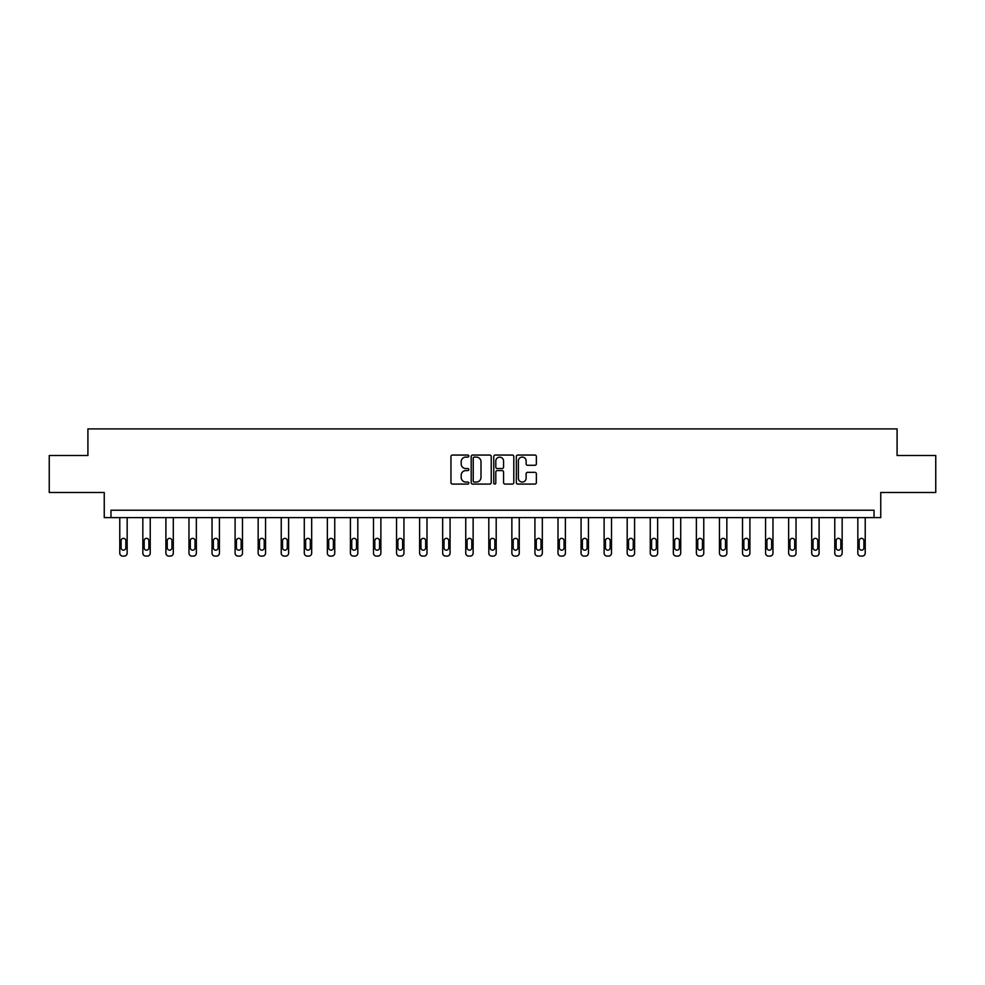 <?xml version="1.0" encoding="UTF-8"?>
<svg xmlns="http://www.w3.org/2000/svg" width="985" height="985" viewBox="0 0 985 985"><rect width="100%" height="100%" fill="white"/><g stroke="black" fill="none" stroke-linecap="round" stroke-linejoin="round"><path stroke-width="1.48" d="M468.848 456.067A1.022 1.022 0 0 0 467.826 455.058L452.41 455.058A1.453 1.453 0 0 0 450.958 456.511L450.958 482.625A1.453 1.453 0 0 0 452.41 484.078L467.826 484.078A1.022 1.022 0 0 0 468.848 483.069A1.022 1.022 0 0 0 467.826 482.047L465.831 482.047A4.642 4.642 0 0 1 461.189 477.405L461.189 475.226A4.642 4.642 0 0 1 465.831 470.584L467.826 470.584A1.022 1.022 0 0 0 468.848 469.574A1.022 1.022 0 0 0 467.826 468.552L465.831 468.552A4.642 4.642 0 0 1 461.189 463.91L461.189 461.731A4.642 4.642 0 0 1 465.831 457.089L467.826 457.089A1.022 1.022 0 0 0 468.848 456.067M49.25 455.526L49.25 492.488L104.25 492.488L104.25 517.617L880.75 517.617L880.75 492.488L935.75 492.488L935.75 455.526L897.089 455.526L897.089 428.906L87.911 428.906L87.911 455.526L49.25 455.526M534.917 465.289A1.453 1.453 0 0 0 536.369 463.837L536.369 456.511A1.453 1.453 0 0 0 534.917 455.058L517.79 455.058A1.453 1.453 0 0 0 516.337 456.511L516.337 482.625A1.453 1.453 0 0 0 517.79 484.078L534.917 484.078A1.453 1.453 0 0 0 536.369 482.625L536.369 473.773A1.453 1.453 0 0 0 534.917 472.332L527.578 472.332A1.453 1.453 0 0 0 526.138 473.773L526.138 478.168A3.878 3.878 0 0 1 522.247 482.047A3.878 3.878 0 0 1 518.369 478.168L518.369 460.968A3.878 3.878 0 0 1 522.247 457.089A3.878 3.878 0 0 1 526.138 460.968L526.138 463.837A1.453 1.453 0 0 0 527.578 465.289L534.917 465.289M874.027 517.617L874.027 510.23L110.973 510.23L110.973 517.617M491.232 456.511A1.453 1.453 0 0 0 489.779 455.058L472.652 455.058A1.453 1.453 0 0 0 471.199 456.511L471.199 482.625A1.453 1.453 0 0 0 472.652 484.078L489.779 484.078A1.453 1.453 0 0 0 491.232 482.625L491.232 456.511M495.221 455.058L512.348 455.058A1.453 1.453 0 0 1 513.801 456.511L513.801 482.625A1.453 1.453 0 0 1 512.348 484.078L505.022 484.078A1.453 1.453 0 0 1 503.569 482.625L503.569 472.037A1.453 1.453 0 0 0 502.116 470.584L497.253 470.584A1.453 1.453 0 0 0 495.8 472.037L495.8 483.069A1.022 1.022 0 0 1 494.79 484.078A1.022 1.022 0 0 1 493.768 483.069L493.768 456.511A1.453 1.453 0 0 1 495.221 455.058M474.253 457.089A1.022 1.022 0 0 0 473.231 458.099L473.231 481.037A1.022 1.022 0 0 0 474.253 482.047L476.358 482.047A4.642 4.642 0 0 0 481 477.405L481 461.731A4.642 4.642 0 0 0 476.358 457.089L474.253 457.089M503.569 461.042A3.878 3.878 0 0 0 499.678 457.163A3.878 3.878 0 0 0 495.8 461.042L495.8 467.099A1.453 1.453 0 0 0 497.253 468.552L502.116 468.552A1.453 1.453 0 0 0 503.569 467.099L503.569 461.042M127.163 517.617L127.163 553.127A2.955 2.955 0 0 1 124.208 556.094L122.731 556.094A2.955 2.955 0 0 1 119.776 553.127L119.776 517.617M125.834 547.808L125.834 540.716A2.364 2.364 0 0 0 123.47 538.352A2.364 2.364 0 0 0 121.106 540.716L121.106 547.808A2.364 2.364 0 0 0 123.47 550.172A2.364 2.364 0 0 0 125.834 547.808M150.225 517.617L150.225 553.127A2.955 2.955 0 0 1 147.27 556.094L145.792 556.094A2.955 2.955 0 0 1 142.837 553.127L142.837 517.617M148.895 547.808L148.895 540.716A2.364 2.364 0 0 0 146.531 538.352A2.364 2.364 0 0 0 144.167 540.716L144.167 547.808A2.364 2.364 0 0 0 146.531 550.172A2.364 2.364 0 0 0 148.895 547.808M173.298 517.617L173.298 553.127A2.955 2.955 0 0 1 170.343 556.094L168.854 556.094A2.955 2.955 0 0 1 165.899 553.127L165.899 517.617M171.969 547.808L171.969 540.716A2.364 2.364 0 0 0 169.605 538.352A2.364 2.364 0 0 0 167.228 540.716L167.228 547.808A2.364 2.364 0 0 0 169.605 550.172A2.364 2.364 0 0 0 171.969 547.808M196.36 517.617L196.36 553.127A2.955 2.955 0 0 1 193.405 556.094L191.927 556.094A2.955 2.955 0 0 1 188.972 553.127L188.972 517.617M195.03 547.808L195.03 540.716A2.364 2.364 0 0 0 192.666 538.352A2.364 2.364 0 0 0 190.302 540.716L190.302 547.808A2.364 2.364 0 0 0 192.666 550.172A2.364 2.364 0 0 0 195.03 547.808M219.421 517.617L219.421 553.127A2.955 2.955 0 0 1 216.466 556.094L214.989 556.094A2.955 2.955 0 0 1 212.034 553.127L212.034 517.617M218.091 547.808L218.091 540.716A2.364 2.364 0 0 0 215.727 538.352A2.364 2.364 0 0 0 213.363 540.716L213.363 547.808A2.364 2.364 0 0 0 215.727 550.172A2.364 2.364 0 0 0 218.091 547.808M242.482 517.617L242.482 553.127A2.955 2.955 0 0 1 239.527 556.094L238.05 556.094A2.955 2.955 0 0 1 235.095 553.127L235.095 517.617M241.153 547.808L241.153 540.716A2.364 2.364 0 0 0 238.789 538.352A2.364 2.364 0 0 0 236.425 540.716L236.425 547.808A2.364 2.364 0 0 0 238.789 550.172A2.364 2.364 0 0 0 241.153 547.808M265.556 517.617L265.556 553.127A2.955 2.955 0 0 1 262.601 556.094L261.111 556.094A2.955 2.955 0 0 1 258.156 553.127L258.156 517.617M264.226 547.808L264.226 540.716A2.364 2.364 0 0 0 261.862 538.352A2.364 2.364 0 0 0 259.486 540.716L259.486 547.808A2.364 2.364 0 0 0 261.862 550.172A2.364 2.364 0 0 0 264.226 547.808M288.617 517.617L288.617 553.127A2.955 2.955 0 0 1 285.662 556.094L284.185 556.094A2.955 2.955 0 0 1 281.23 553.127L281.23 517.617M287.288 547.808L287.288 540.716A2.364 2.364 0 0 0 284.924 538.352A2.364 2.364 0 0 0 282.56 540.716L282.56 547.808A2.364 2.364 0 0 0 284.924 550.172A2.364 2.364 0 0 0 287.288 547.808M311.679 517.617L311.679 553.127A2.955 2.955 0 0 1 308.724 556.094L307.246 556.094A2.955 2.955 0 0 1 304.291 553.127L304.291 517.617M310.349 547.808L310.349 540.716A2.364 2.364 0 0 0 307.985 538.352A2.364 2.364 0 0 0 305.621 540.716L305.621 547.808A2.364 2.364 0 0 0 307.985 550.172A2.364 2.364 0 0 0 310.349 547.808M334.74 517.617L334.74 553.127A2.955 2.955 0 0 1 331.785 556.094L330.307 556.094A2.955 2.955 0 0 1 327.352 553.127L327.352 517.617M333.41 547.808L333.41 540.716A2.364 2.364 0 0 0 331.046 538.352A2.364 2.364 0 0 0 328.682 540.716L328.682 547.808A2.364 2.364 0 0 0 331.046 550.172A2.364 2.364 0 0 0 333.41 547.808M357.814 517.617L357.814 553.127A2.955 2.955 0 0 1 354.859 556.094L353.369 556.094A2.955 2.955 0 0 1 350.414 553.127L350.414 517.617M356.484 547.808L356.484 540.716A2.364 2.364 0 0 0 354.12 538.352A2.364 2.364 0 0 0 351.743 540.716L351.743 547.808A2.364 2.364 0 0 0 354.12 550.172A2.364 2.364 0 0 0 356.484 547.808M380.875 517.617L380.875 553.127A2.955 2.955 0 0 1 377.92 556.094L376.442 556.094A2.955 2.955 0 0 1 373.487 553.127L373.487 517.617M379.545 547.808L379.545 540.716A2.364 2.364 0 0 0 377.181 538.352A2.364 2.364 0 0 0 374.817 540.716L374.817 547.808A2.364 2.364 0 0 0 377.181 550.172A2.364 2.364 0 0 0 379.545 547.808M403.936 517.617L403.936 553.127A2.955 2.955 0 0 1 400.981 556.094L399.504 556.094A2.955 2.955 0 0 1 396.549 553.127L396.549 517.617M402.606 547.808L402.606 540.716A2.364 2.364 0 0 0 400.242 538.352A2.364 2.364 0 0 0 397.878 540.716L397.878 547.808A2.364 2.364 0 0 0 400.242 550.172A2.364 2.364 0 0 0 402.606 547.808M426.998 517.617L426.998 553.127A2.955 2.955 0 0 1 424.042 556.094L422.565 556.094A2.955 2.955 0 0 1 419.61 553.127L419.61 517.617M425.668 547.808L425.668 540.716A2.364 2.364 0 0 0 423.304 538.352A2.364 2.364 0 0 0 420.94 540.716L420.94 547.808A2.364 2.364 0 0 0 423.304 550.172A2.364 2.364 0 0 0 425.668 547.808M450.071 517.617L450.071 553.127A2.955 2.955 0 0 1 447.116 556.094L445.626 556.094A2.955 2.955 0 0 1 442.671 553.127L442.671 517.617M448.741 547.808L448.741 540.716A2.364 2.364 0 0 0 446.377 538.352A2.364 2.364 0 0 0 444.001 540.716L444.001 547.808A2.364 2.364 0 0 0 446.377 550.172A2.364 2.364 0 0 0 448.741 547.808M473.132 517.617L473.132 553.127A2.955 2.955 0 0 1 470.177 556.094L468.7 556.094A2.955 2.955 0 0 1 465.745 553.127L465.745 517.617M471.803 547.808L471.803 540.716A2.364 2.364 0 0 0 469.439 538.352A2.364 2.364 0 0 0 467.075 540.716L467.075 547.808A2.364 2.364 0 0 0 469.439 550.172A2.364 2.364 0 0 0 471.803 547.808M496.194 517.617L496.194 553.127A2.955 2.955 0 0 1 493.239 556.094L491.761 556.094A2.955 2.955 0 0 1 488.806 553.127L488.806 517.617M494.864 547.808L494.864 540.716A2.364 2.364 0 0 0 492.5 538.352A2.364 2.364 0 0 0 490.136 540.716L490.136 547.808A2.364 2.364 0 0 0 492.5 550.172A2.364 2.364 0 0 0 494.864 547.808M519.255 517.617L519.255 553.127A2.955 2.955 0 0 1 516.3 556.094L514.823 556.094A2.955 2.955 0 0 1 511.868 553.127L511.868 517.617M517.925 547.808L517.925 540.716A2.364 2.364 0 0 0 515.561 538.352A2.364 2.364 0 0 0 513.197 540.716L513.197 547.808A2.364 2.364 0 0 0 515.561 550.172A2.364 2.364 0 0 0 517.925 547.808M542.329 517.617L542.329 553.127A2.955 2.955 0 0 1 539.374 556.094L537.884 556.094A2.955 2.955 0 0 1 534.929 553.127L534.929 517.617M540.999 547.808L540.999 540.716A2.364 2.364 0 0 0 538.623 538.352A2.364 2.364 0 0 0 536.259 540.716L536.259 547.808A2.364 2.364 0 0 0 538.623 550.172A2.364 2.364 0 0 0 540.999 547.808M565.39 517.617L565.39 553.127A2.955 2.955 0 0 1 562.435 556.094L560.957 556.094A2.955 2.955 0 0 1 558.002 553.127L558.002 517.617M564.06 547.808L564.06 540.716A2.364 2.364 0 0 0 561.696 538.352A2.364 2.364 0 0 0 559.332 540.716L559.332 547.808A2.364 2.364 0 0 0 561.696 550.172A2.364 2.364 0 0 0 564.06 547.808M588.451 517.617L588.451 553.127A2.955 2.955 0 0 1 585.496 556.094L584.019 556.094A2.955 2.955 0 0 1 581.064 553.127L581.064 517.617M587.122 547.808L587.122 540.716A2.364 2.364 0 0 0 584.758 538.352A2.364 2.364 0 0 0 582.394 540.716L582.394 547.808A2.364 2.364 0 0 0 584.758 550.172A2.364 2.364 0 0 0 587.122 547.808M611.513 517.617L611.513 553.127A2.955 2.955 0 0 1 608.558 556.094L607.08 556.094A2.955 2.955 0 0 1 604.125 553.127L604.125 517.617M610.183 547.808L610.183 540.716A2.364 2.364 0 0 0 607.819 538.352A2.364 2.364 0 0 0 605.455 540.716L605.455 547.808A2.364 2.364 0 0 0 607.819 550.172A2.364 2.364 0 0 0 610.183 547.808M634.586 517.617L634.586 553.127A2.955 2.955 0 0 1 631.631 556.094L630.141 556.094A2.955 2.955 0 0 1 627.186 553.127L627.186 517.617M633.257 547.808L633.257 540.716A2.364 2.364 0 0 0 630.88 538.352A2.364 2.364 0 0 0 628.516 540.716L628.516 547.808A2.364 2.364 0 0 0 630.88 550.172A2.364 2.364 0 0 0 633.257 547.808M657.648 517.617L657.648 553.127A2.955 2.955 0 0 1 654.693 556.094L653.215 556.094A2.955 2.955 0 0 1 650.26 553.127L650.26 517.617M656.318 547.808L656.318 540.716A2.364 2.364 0 0 0 653.954 538.352A2.364 2.364 0 0 0 651.59 540.716L651.59 547.808A2.364 2.364 0 0 0 653.954 550.172A2.364 2.364 0 0 0 656.318 547.808M680.709 517.617L680.709 553.127A2.955 2.955 0 0 1 677.754 556.094L676.276 556.094A2.955 2.955 0 0 1 673.321 553.127L673.321 517.617M679.379 547.808L679.379 540.716A2.364 2.364 0 0 0 677.015 538.352A2.364 2.364 0 0 0 674.651 540.716L674.651 547.808A2.364 2.364 0 0 0 677.015 550.172A2.364 2.364 0 0 0 679.379 547.808M703.77 517.617L703.77 553.127A2.955 2.955 0 0 1 700.815 556.094L699.338 556.094A2.955 2.955 0 0 1 696.383 553.127L696.383 517.617M702.44 547.808L702.44 540.716A2.364 2.364 0 0 0 700.076 538.352A2.364 2.364 0 0 0 697.712 540.716L697.712 547.808A2.364 2.364 0 0 0 700.076 550.172A2.364 2.364 0 0 0 702.44 547.808M726.844 517.617L726.844 553.127A2.955 2.955 0 0 1 723.889 556.094L722.399 556.094A2.955 2.955 0 0 1 719.444 553.127L719.444 517.617M725.514 547.808L725.514 540.716A2.364 2.364 0 0 0 723.138 538.352A2.364 2.364 0 0 0 720.774 540.716L720.774 547.808A2.364 2.364 0 0 0 723.138 550.172A2.364 2.364 0 0 0 725.514 547.808M749.905 517.617L749.905 553.127A2.955 2.955 0 0 1 746.95 556.094L745.473 556.094A2.955 2.955 0 0 1 742.518 553.127L742.518 517.617M748.575 547.808L748.575 540.716A2.364 2.364 0 0 0 746.211 538.352A2.364 2.364 0 0 0 743.847 540.716L743.847 547.808A2.364 2.364 0 0 0 746.211 550.172A2.364 2.364 0 0 0 748.575 547.808M772.966 517.617L772.966 553.127A2.955 2.955 0 0 1 770.011 556.094L768.534 556.094A2.955 2.955 0 0 1 765.579 553.127L765.579 517.617M771.637 547.808L771.637 540.716A2.364 2.364 0 0 0 769.273 538.352A2.364 2.364 0 0 0 766.909 540.716L766.909 547.808A2.364 2.364 0 0 0 769.273 550.172A2.364 2.364 0 0 0 771.637 547.808M796.028 517.617L796.028 553.127A2.955 2.955 0 0 1 793.073 556.094L791.595 556.094A2.955 2.955 0 0 1 788.64 553.127L788.64 517.617M794.698 547.808L794.698 540.716A2.364 2.364 0 0 0 792.334 538.352A2.364 2.364 0 0 0 789.97 540.716L789.97 547.808A2.364 2.364 0 0 0 792.334 550.172A2.364 2.364 0 0 0 794.698 547.808M819.101 517.617L819.101 553.127A2.955 2.955 0 0 1 816.146 556.094L814.657 556.094A2.955 2.955 0 0 1 811.702 553.127L811.702 517.617M817.772 547.808L817.772 540.716A2.364 2.364 0 0 0 815.395 538.352A2.364 2.364 0 0 0 813.031 540.716L813.031 547.808A2.364 2.364 0 0 0 815.395 550.172A2.364 2.364 0 0 0 817.772 547.808M842.163 517.617L842.163 553.127A2.955 2.955 0 0 1 839.208 556.094L837.73 556.094A2.955 2.955 0 0 1 834.775 553.127L834.775 517.617M840.833 547.808L840.833 540.716A2.364 2.364 0 0 0 838.469 538.352A2.364 2.364 0 0 0 836.105 540.716L836.105 547.808A2.364 2.364 0 0 0 838.469 550.172A2.364 2.364 0 0 0 840.833 547.808M865.224 517.617L865.224 553.127A2.955 2.955 0 0 1 862.269 556.094L860.791 556.094A2.955 2.955 0 0 1 857.837 553.127L857.837 517.617M863.894 547.808L863.894 540.716A2.364 2.364 0 0 0 861.53 538.352A2.364 2.364 0 0 0 859.166 540.716L859.166 547.808A2.364 2.364 0 0 0 861.53 550.172A2.364 2.364 0 0 0 863.894 547.808"/></g></svg>
